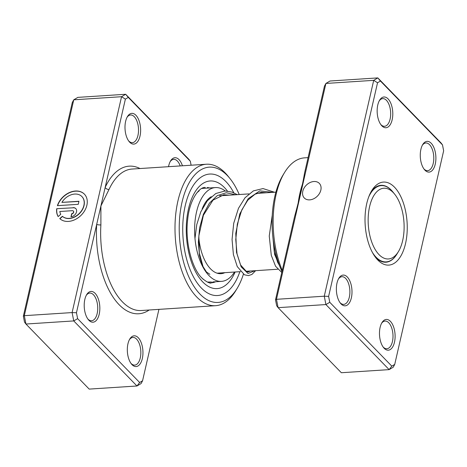 <?xml version="1.0" encoding="UTF-8"?>
<svg xmlns="http://www.w3.org/2000/svg" width="467" height="467" viewBox="0 0 467 467"><rect width="100%" height="100%" fill="white"/><g stroke="black" fill="none" stroke-linecap="round" stroke-linejoin="round"><path stroke-width="0.7" d="M379.023 254.626A35.439 17.88 86.3 0 0 398.421 251.614A35.439 17.88 86.3 0 0 394.697 194.214A35.439 17.88 86.3 0 0 393.237 192.562A35.439 17.88 86.3 0 0 369.607 206.589A35.439 17.88 86.3 0 0 379.023 254.626M372.392 252.425A38.212 19.281 86.3 0 0 376.081 257.206A38.212 19.281 86.3 0 0 386.215 261.882A38.212 19.281 86.3 0 0 396.997 253.966L398.421 251.614M394.697 194.214L392.975 192.071A38.212 19.281 86.3 0 0 391.404 190.291A38.212 19.281 86.3 0 0 381.265 185.615A38.212 19.281 86.3 0 0 368.778 196.776M302.785 191.272A10.478 7.787 -44.2 0 0 304.297 197.99A10.478 7.787 -44.2 0 0 313.637 198.796A10.478 7.787 -44.2 0 0 320.841 190.104A10.478 7.787 -44.2 0 0 319.329 183.385A10.478 7.787 -44.2 0 0 309.989 182.579A10.478 7.787 -44.2 0 0 302.785 191.272M380.447 81.042L377.815 77.901L330.023 81.007L325.913 83.441L276.47 299.312L278.11 307.665L276.668 305.751L275.512 299.843L294.607 216.472C299.02 200.553 302.336 186.053 304.566 172.977L324.437 86.214L325.913 83.441L373.705 80.342L377.815 77.901L441.052 142.966L442.494 144.881L380.447 81.042L377.54 82.764L328.616 296.393L329.772 302.301L391.813 366.146L394.72 364.418L443.65 150.788L442.494 144.881M424.993 170.222A15.411 7.776 -93.7 0 1 424.357 169.503A15.411 7.776 -93.7 0 1 422.74 144.548A15.411 7.776 -93.7 0 1 431.175 143.241A15.411 7.776 -93.7 0 1 435.267 164.121A15.411 7.776 -93.7 0 1 424.993 170.222M423.878 168.856A13.87 6.999 86.3 0 0 423.972 168.961A13.87 6.999 86.3 0 0 427.655 170.653A13.87 6.999 86.3 0 0 433.726 160.029A13.87 6.999 86.3 0 0 429.535 144.671A13.87 6.999 86.3 0 0 425.857 142.978A13.87 6.999 86.3 0 0 422.349 145.249M384.207 348.312A15.411 7.776 -93.7 0 1 383.57 347.594A15.411 7.776 -93.7 0 1 381.953 322.633A15.411 7.776 -93.7 0 1 390.383 321.325A15.411 7.776 -93.7 0 1 394.481 342.212A15.411 7.776 -93.7 0 1 384.207 348.312M383.092 346.946A13.87 6.999 86.3 0 0 383.185 347.045A13.87 6.999 86.3 0 0 386.869 348.744A13.87 6.999 86.3 0 0 392.94 338.12A13.87 6.999 86.3 0 0 388.748 322.761A13.87 6.999 86.3 0 0 385.071 321.068A13.87 6.999 86.3 0 0 381.557 323.333M341.091 303.947A15.411 7.776 -93.7 0 1 340.461 303.229A15.411 7.776 -93.7 0 1 338.838 278.274A15.411 7.776 -93.7 0 1 347.273 276.966A15.411 7.776 -93.7 0 1 351.365 297.847A15.411 7.776 -93.7 0 1 341.091 303.947M339.976 302.587A13.87 6.999 86.3 0 0 340.075 302.686A13.87 6.999 86.3 0 0 343.753 304.379A13.87 6.999 86.3 0 0 349.824 293.755A13.87 6.999 86.3 0 0 345.633 278.402A13.87 6.999 86.3 0 0 341.955 276.703A13.87 6.999 86.3 0 0 338.447 278.974M381.878 125.856A15.411 7.776 -93.7 0 1 381.247 125.138A15.411 7.776 -93.7 0 1 379.624 100.183A15.411 7.776 -93.7 0 1 388.059 98.876A15.411 7.776 -93.7 0 1 392.157 119.762A15.411 7.776 -93.7 0 1 381.878 125.856M380.763 124.496A13.87 6.999 86.3 0 0 380.862 124.596A13.87 6.999 86.3 0 0 384.539 126.294A13.87 6.999 86.3 0 0 390.61 115.664A13.87 6.999 86.3 0 0 386.425 100.312A13.87 6.999 86.3 0 0 382.742 98.613A13.87 6.999 86.3 0 0 379.233 100.884M377.791 260.02A41.604 20.992 -93.7 0 1 376.081 258.076A41.604 20.992 -93.7 0 1 371.703 190.694A41.604 20.992 -93.7 0 1 394.475 187.168A41.604 20.992 -93.7 0 1 405.531 243.558A41.604 20.992 -93.7 0 1 377.791 260.02M392.881 191.955A38.522 19.433 86.3 0 0 391.2 190.034A38.522 19.433 86.3 0 0 380.984 185.323A38.522 19.433 86.3 0 0 370.915 192.071M375.118 256.815A38.522 19.433 86.3 0 0 375.754 257.492A38.522 19.433 86.3 0 0 385.97 262.209A38.522 19.433 86.3 0 0 396.915 254.095M329.772 302.301L325.902 304.56L278.11 307.665L341.342 372.73L389.139 369.625L325.902 304.56L324.267 296.206L373.705 80.342L377.54 82.764M275.512 299.843L276.47 299.312L324.267 296.206L328.616 296.393M394.72 364.418L393.249 367.19L389.139 369.625L391.813 366.146M308.08 157.63L304.542 157.858A70.879 35.761 86.3 0 0 284.549 172.545A70.879 35.761 86.3 0 0 282.255 270.399M298.197 202.865A70.879 35.761 -93.7 0 1 302.476 184.109M281.992 271.543A67.797 34.208 -93.7 0 1 282.967 175.154L284.549 172.545M191.108 165.219L190.332 161.249L128.291 97.41L125.384 99.132L105.157 187.448A3.082 1.95 -155.1 0 0 109.009 189.468L100.919 205.947L100.89 224.919A70.879 35.761 86.3 0 0 122.412 301.851A70.879 35.761 86.3 0 0 141.221 310.52L215.567 305.692A70.879 35.761 -93.7 0 1 196.759 297.024A70.879 35.761 -93.7 0 1 175.341 218.533A70.879 35.761 -93.7 0 1 206.385 164.232A70.879 35.761 -93.7 0 1 225.187 172.901A70.879 35.761 -93.7 0 1 228.1 176.211L230.009 178.592A67.797 34.208 86.3 0 0 227.225 175.429A67.797 34.208 86.3 0 0 182.013 202.258A67.797 34.208 86.3 0 0 200.034 294.152A67.797 34.208 86.3 0 0 237.137 288.396A67.797 34.208 86.3 0 0 243.389 274.199M81.959 196.619A13.882 10.315 135.8 0 1 82.029 196.695A13.882 10.315 135.8 0 1 84.031 205.591A13.882 10.315 135.8 0 1 74.831 216.939A13.882 10.315 135.8 0 1 62.537 216.443L62.397 216.297A13.882 10.315 -44.2 0 0 74.691 216.793A13.882 10.315 -44.2 0 0 83.891 205.445A13.882 10.315 -44.2 0 0 81.883 196.543A13.882 10.315 -44.2 0 0 61.883 202.38L78.952 201.271L78.258 204.312L57.4 205.667A17.355 12.895 135.8 0 1 69.659 192.451A17.355 12.895 135.8 0 1 84.375 194.126A17.355 12.895 135.8 0 1 86.88 205.246A17.355 12.895 135.8 0 1 75.193 219.531A17.355 12.895 135.8 0 1 59.776 218.597L62.397 216.297M84.445 194.202A17.355 12.895 -44.2 0 0 69.822 192.591A17.355 12.895 -44.2 0 0 57.599 205.655M73.074 207.64A5.207 3.87 135.8 0 1 75.765 208.574A5.207 3.87 135.8 0 1 76.518 211.907A5.207 3.87 135.8 0 1 70.99 216.758L71.684 213.717A1.734 1.29 -44.2 0 0 73.529 212.1A1.734 1.29 -44.2 0 0 73.278 210.991A1.734 1.29 -44.2 0 0 72.379 210.681L59.799 211.498A13.882 10.315 -44.2 0 0 60.774 214.283L58.153 216.583A17.355 12.895 135.8 0 1 56.705 208.702L73.22 207.792L56.705 208.702M75.835 208.644A5.207 3.87 -44.2 0 0 73.22 207.792M73.342 211.066A1.734 1.29 135.8 0 1 73.418 211.137A1.734 1.29 135.8 0 1 73.669 212.252A1.734 1.29 135.8 0 1 71.83 213.868L71.684 213.717M95.11 293.334A15.411 7.776 -93.7 0 1 99.208 314.215A15.411 7.776 -93.7 0 1 88.928 320.315A15.411 7.776 -93.7 0 1 88.298 319.597A15.411 7.776 -93.7 0 1 86.675 294.642A15.411 7.776 -93.7 0 1 95.11 293.334M87.819 318.949A13.87 6.999 86.3 0 0 87.913 319.054A13.87 6.999 86.3 0 0 91.59 320.747A13.87 6.999 86.3 0 0 97.667 310.123A13.87 6.999 86.3 0 0 93.476 294.765A13.87 6.999 86.3 0 0 89.798 293.072A13.87 6.999 86.3 0 0 86.284 295.342M138.226 337.694A15.411 7.776 -93.7 0 1 142.318 358.58A15.411 7.776 -93.7 0 1 132.044 364.68A15.411 7.776 -93.7 0 1 131.414 363.956A15.411 7.776 -93.7 0 1 129.791 339.001A15.411 7.776 -93.7 0 1 138.226 337.694M130.929 363.314A13.87 6.999 86.3 0 0 131.029 363.414A13.87 6.999 86.3 0 0 134.706 365.112A13.87 6.999 86.3 0 0 140.777 354.488A13.87 6.999 86.3 0 0 136.586 339.13A13.87 6.999 86.3 0 0 132.908 337.437A13.87 6.999 86.3 0 0 129.4 339.702M135.897 115.244A15.411 7.776 -93.7 0 1 139.995 136.13A15.411 7.776 -93.7 0 1 129.721 142.225A15.411 7.776 -93.7 0 1 129.085 141.507A15.411 7.776 -93.7 0 1 127.468 116.552A15.411 7.776 -93.7 0 1 135.897 115.244M128.606 140.865A13.87 6.999 86.3 0 0 128.699 140.964A13.87 6.999 86.3 0 0 132.377 142.657A13.87 6.999 86.3 0 0 138.454 132.033A13.87 6.999 86.3 0 0 134.262 116.68A13.87 6.999 86.3 0 0 130.585 114.981A13.87 6.999 86.3 0 0 127.071 117.252M168.534 166.684A15.411 7.776 -93.7 0 1 170.578 160.911A15.411 7.776 -93.7 0 1 179.013 159.603A15.411 7.776 -93.7 0 1 182.422 165.785M180.215 165.931A13.87 6.999 86.3 0 0 177.378 161.039A13.87 6.999 86.3 0 0 173.695 159.346A13.87 6.999 86.3 0 0 170.186 161.611M201.423 288.081A60.868 30.711 86.3 0 0 217.569 295.529A60.868 30.711 86.3 0 0 239.851 271.689A60.868 30.711 86.3 0 1 217.569 295.529A60.868 30.711 86.3 0 1 201.423 288.081A60.868 30.711 86.3 0 1 183.029 220.681A60.868 30.711 86.3 0 1 209.689 174.051A60.868 30.711 86.3 0 0 183.029 220.681A60.868 30.711 86.3 0 0 201.423 288.081M233.833 192.807A60.868 30.711 86.3 0 0 225.835 181.5A60.868 30.711 86.3 0 0 209.689 174.051A60.868 30.711 86.3 0 1 225.835 181.5A60.868 30.711 86.3 0 1 233.833 192.807M140.018 168.54A73.961 37.319 -93.7 0 0 105.157 187.448L76.454 312.762L77.615 318.669L73.745 320.928L72.105 312.575L121.548 96.71L73.751 99.81L24.313 315.674L25.948 324.034L89.185 389.099L136.977 385.993L73.745 320.928L25.948 324.034L24.506 322.119L23.35 316.212L72.28 102.582L73.751 99.81L77.861 97.375L125.658 94.27L188.89 159.335L190.332 161.249M76.454 312.762L72.105 312.575L24.313 315.674L23.35 316.212M142.563 380.786L141.087 383.559L136.977 385.993L139.656 382.514L142.563 380.786L158.92 309.37M125.384 99.132L121.548 96.71L125.658 94.27L128.291 97.41M77.615 318.669L139.656 382.514M237.137 288.396L235.555 291.005A70.879 35.761 -93.7 0 1 215.567 305.692M239.221 194.523A67.797 34.208 86.3 0 0 230.009 178.592M71.83 213.868L71.171 216.741M56.851 208.854A17.355 12.895 -44.2 0 0 58.188 216.554M62.537 216.443L59.928 218.737M78.917 201.435L61.883 202.38M149.201 310A73.961 37.319 -93.7 0 1 111.706 294.986A73.961 37.319 -93.7 0 1 96.681 224.446A3.082 0.642 -176.5 0 0 100.89 224.919M201.843 188.458L215.41 187.576A46.998 23.712 -93.7 0 1 225.269 190.985M196.928 192.748L199.181 190.805A4.933 4.933 0 0 0 198.819 190.676M203.338 279.406L201.382 277.486M209.992 283.177A4.933 4.933 0 0 0 212.97 281.928L221.498 281.373A46.998 23.712 -93.7 0 1 208.048 274.561A46.998 23.712 -93.7 0 1 194.908 222.555A46.998 23.712 -93.7 0 1 215.41 187.576M211.475 281.998L207.447 282.062M224.849 272.664A39.292 19.824 -93.7 0 1 221.002 273.685A39.292 19.824 -93.7 0 1 209.753 267.994A39.292 19.824 -93.7 0 1 198.767 237.032M234.504 272.039A46.998 23.712 -93.7 0 1 221.498 281.373M202.123 209.006A39.292 19.824 -93.7 0 1 211.253 196.712M206.385 164.232L132.038 169.054A70.879 35.761 86.3 0 0 109.009 189.468M235.129 271.998A53.933 27.209 -93.7 0 1 202.812 282.01A53.933 27.209 -93.7 0 1 188.481 208.912A53.933 27.209 -93.7 0 1 224.446 187.571A53.933 27.209 -93.7 0 1 227.435 191.085M209.578 187.956A47.768 24.103 86.3 0 0 207.319 187.512M211.627 282.786A47.768 24.103 86.3 0 0 215.666 281.753M272.722 235.607L274.578 254.322L280.13 267.2M272.687 192.351L259.856 190.875L248.216 198.662L239.764 213.968L235.782 233.354L236.53 252.431L241.182 266.885L248.024 273.469L254.848 270.72M235.514 194.768L226.25 192.743L217.278 195.638L209.42 203.104L203.373 214.283L199.619 227.838L198.352 242.175L199.485 255.589L202.637 266.482M383.506 262.057L386.215 261.882M217.05 273.172L240.528 271.648M245.747 271.309L277.702 269.237M219.648 195.796L248.899 193.898M256.821 193.385L275.892 192.147M378.556 185.79L381.265 185.615M211.411 282.804C209.613 283.545 206.449 281.969 201.925 278.058C191.908 268.496 184.804 241.497 187.687 219.467C189.555 199.502 199.397 186.753 205.223 187.465M202.707 188.061A4.933 4.933 0 0 0 202.229 188.435M272.932 237.575L274.222 251.52L277.672 262.366L279.464 265.466M266.529 192.754L261.152 192.34L255.052 194.19L247.761 200.25L241.807 209.928L237.318 224.16L235.759 239.583L237.043 253.914L240.598 264.982L246.599 271.701L248.152 271.922L250.411 271.006M229.355 195.165L223.932 194.757L212.964 200.156L203.39 215.287L198.849 235.911L199.321 253.073L203.04 266.581L206.472 271.998L209.852 274.31M272.255 215.223L269.249 236.016L271.28 255.338L275.565 266.248L281.782 272.465M274.462 192.241L263.026 188.575L253.377 190.892L245.017 197.769L238.468 208.329L233.716 223.284L232.058 239.448L233.401 254.573L237.265 266.593L244.457 274.806L248.415 275.612L251.894 274.468L255.636 270.667M237.289 194.651L231.871 192.048L225.059 190.985L215.836 193.501L207.366 200.757L200.822 211.808L196.77 224.609L194.978 238.409"/></g></svg>
